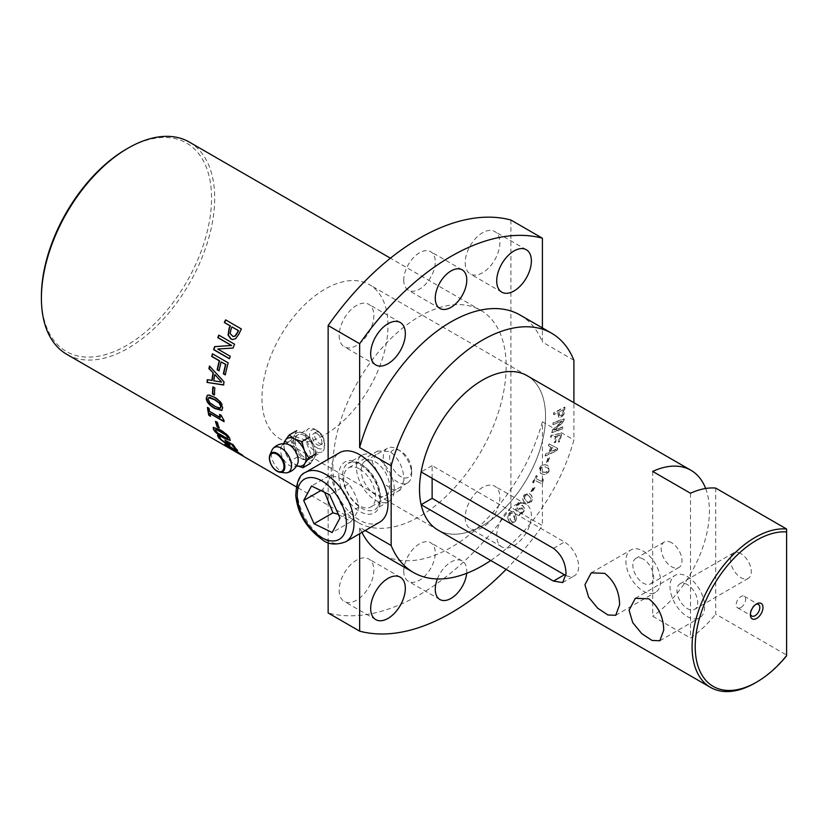 <?xml version="1.0" encoding="UTF-8"?>
<svg xmlns="http://www.w3.org/2000/svg" width="828" height="828" viewBox="0 0 828 828"><rect width="100%" height="100%" fill="white"/><g stroke="black" fill="none" stroke-linecap="round" stroke-linejoin="round"><path stroke-width="0.62" stroke-dasharray="4.14 3.1" d="M227.979 445.754L240.503 453.744L231.322 447.565M240.265 454.117L240.658 453.506M226.003 445.04C223.86 443.156 225.568 443.787 231.126 446.944L242.2 454.914M241 454.251L227.027 445.847M215.911 421.68A122.099 70.494 -60 0 1 215.766 421.141L217.681 422.249A122.099 70.494 120 0 0 219.43 427.797L218.923 427.507M213.158 387.018A122.099 70.494 -60 0 1 213.179 386.707L215.094 387.814A122.099 70.494 120 0 0 214.711 394.884L214.411 394.708M214.98 374.691A122.099 70.494 120 0 0 214.079 380.704L213.769 380.828M214.079 380.704L221.914 381.977M209.681 366.286A122.099 70.494 -60 0 1 209.753 365.945L224.295 381.687A122.099 70.494 120 0 0 223.819 384.875L223.529 384.834M207.58 379.762A122.099 70.494 -60 0 1 207.6 379.576L212.206 380.373M219.016 335.247A122.099 70.494 -60 0 1 219.058 335.143L234.81 344.241A122.099 70.494 120 0 0 233.341 348.06L218.012 349.023L230.484 356.226A122.099 70.494 120 0 0 229.687 358.731L229.449 358.596M232.223 327.008A122.099 70.494 120 0 0 231.374 328.819L230.381 333.632L233.144 336.51M225.609 319.856L225.858 319.95A122.099 70.494 -60 0 1 225.858 319.95L241.61 329.047A122.099 70.494 120 0 0 239.209 334.046L235.876 338.724L232.647 339.552M212.672 353.908A122.099 70.494 -60 0 1 212.724 353.732L228.476 362.83A122.099 70.494 120 0 0 225.547 374.815L225.288 374.66M221.438 361.867A122.099 70.494 120 0 0 219.327 370.789L219.068 370.633M208.739 397.595L208.345 399.024L210.146 402.574L214.99 405.958L220.6 408.049M207.507 395.225L214.69 397.005C220.227 400.214 223.001 403.702 223.001 407.49L221.966 410.336M210.167 413.224A122.099 70.494 120 0 0 210.767 416.018L210.353 415.77M219.948 414.704A122.099 70.494 -60 0 1 219.886 414.259L221.335 415.087L224.057 419.744A122.099 70.494 120 0 0 224.367 421.421L223.964 421.183M207.787 407.686A122.099 70.494 -60 0 1 207.724 407.231L209.329 408.163A122.099 70.494 120 0 0 209.794 411.143L220.351 417.24M216.274 428.997L215.487 430.001L218.106 432.837L227.71 438.374L228.393 437.453M213.396 427.31L220.051 429.421C225.589 432.651 228.952 435.663 230.143 438.457L230.277 440.31M228.238 442.349L229.801 445.319M225.92 440.631L233.289 444.388A122.099 70.494 120 0 0 237.812 450.235L236.642 449.552M217.878 435.683L220.02 436.428A122.099 70.494 120 0 0 220.093 436.542L220.776 438.643L222.929 440.724L227.721 443.456M220.093 436.542L219.803 437.629M189.322 142.085A122.544 70.753 -60 0 1 189.322 283.58A122.544 70.753 -60 0 1 66.778 354.332M291.901 442.856L294.923 436.594L305.418 440.072L310.81 453.775L308.295 459.747L305.418 460.233L301.868 458.929L298.173 456.062L294.923 452.026L292.698 447.41L291.901 442.856M332.866 466.506A122.544 70.753 120 0 0 358.245 522.603A122.544 70.753 120 0 0 480.789 451.86A122.544 70.753 120 0 0 480.789 310.355A122.544 70.753 120 0 0 386.355 343.185A122.544 70.753 120 0 0 332.866 466.506M510.421 519.57L512.118 522.023L514.033 521.392L515.099 518.804L514.157 515.606L512.149 512.956L510.224 513.608L509.168 516.175L510.11 519.394L511.807 521.847L513.722 521.216L514.788 518.618L512.211 512.987L510.534 513.795L509.489 516.361L510.421 519.57M514.188 522.24L510.69 523.441L508.723 520.864C507.202 517.603 507.543 514.85 509.748 512.573L513.256 511.352L515.223 513.95C516.765 517.21 516.413 519.974 514.188 522.24L511 523.627L509.044 521.04C507.512 517.79 507.854 515.026 510.069 512.76L513.577 511.538L515.544 514.136C517.076 517.386 516.734 520.15 514.509 522.427M531.09 491.728L534.215 486.729L535.105 487.371L531.98 492.37L530.779 491.553L533.894 486.543L534.784 487.195L531.669 492.194L530.779 491.553M546.387 462.707L548.529 457.335L549.678 457.46L547.546 462.831L546.387 462.707L548.208 457.149L549.368 457.273L547.225 462.655L546.076 462.521M552.017 447.627L550.589 452.016L556.012 449.614L551.707 447.441L550.268 451.829L555.702 449.428L551.707 447.441M549.295 444.067L557.741 448.434L556.985 450.763L545.414 455.99L546.066 453.992L549.285 452.585L551.055 447.151L548.674 445.981L548.985 443.88L557.43 448.258L556.664 450.587L545.103 455.804L545.745 453.816L548.964 452.399L550.734 446.965L548.364 445.795L548.985 443.88M551.945 432.661L552.255 430.612L562.512 421.214L553.166 424.557L553.425 422.86L564.261 418.978L563.868 421.566L554.46 430.156L563.04 427.082L562.781 428.78L551.945 432.661L551.945 430.436L562.191 421.028L552.856 424.371L553.104 422.673L563.94 418.792L563.558 421.38L554.149 429.97L562.719 426.896L562.471 428.594L551.634 432.475M563.651 409.663L559.262 411.899L559.728 415.542L561.322 415.449L563.05 413.658L563.651 409.663L558.952 411.723L559.511 415.428L561.011 415.273L562.73 413.472L563.34 409.487M563.671 414.166L560.97 417.064L558.579 417.167L557.699 412.354L553.601 414.455L553.684 412.706L564.696 407.097L563.992 414.342L561.28 417.24L558.89 417.343L558.02 412.541L553.911 414.631L553.994 412.893L565.006 407.283L563.992 414.342M558.538 442.038L560.121 435.487L557.161 436.087L555.65 442.359L554.408 442.618L555.93 436.335L550.879 437.36L551.324 435.487L561.819 433.365L559.78 441.79L558.538 442.038L559.811 435.311L556.851 435.911L555.329 442.183L554.087 442.431L555.609 436.159L550.558 437.184L551.013 435.311L561.498 433.189L559.469 441.603L558.227 441.852M543.334 472.219L546.283 472.446L548.167 470.635L548.208 468.296L545.404 466.888L542.506 466.64L540.57 468.482L540.539 470.811L543.334 472.219M543.023 472.043L545.973 472.26L547.857 470.459L548.208 468.296L545.724 467.075L542.816 466.826L540.881 468.669L540.539 470.811L543.023 472.043M548.84 470.718C547.432 473.761 545.197 474.837 542.133 473.947L540.467 473.295L539.587 468.213C540.974 465.17 543.22 464.094 546.294 464.974L547.97 465.646L549.15 470.904C547.743 473.937 545.507 475.013 542.443 474.133L540.777 473.471L539.897 468.4C541.295 465.346 543.53 464.27 546.615 465.16L548.291 465.822L549.15 470.904M532.839 482.434L536.503 475.779L537.331 476.183L535.964 478.667L541.377 481.347L542.744 478.874L543.478 479.236L542.278 484.038L534.991 480.426L533.667 482.848L532.528 482.258L536.192 475.593L537.01 476.007L535.644 478.48L541.057 481.171L542.423 478.687L543.168 479.06L541.957 483.852L534.681 480.24L533.346 482.662L532.528 482.258M526.142 500.899L528.44 502.441L530.427 501.271L531.069 498.694L529.402 496.251L527.146 494.709L525.107 495.9L524.476 498.456L526.142 500.899M527.633 502.141L528.44 502.441L530.106 501.085L530.758 498.508L529.092 496.075L526.836 494.533L524.797 495.713L524.165 498.27L527.633 502.141M527.922 494.999L526.836 494.533L527.922 494.999M530.831 501.809L525.997 503.548L524.61 502.441C522.302 500.153 522.116 497.669 524.072 494.989L528.895 493.229L530.303 494.357C532.621 496.645 532.797 499.129 530.831 501.809L526.318 503.734L524.921 502.627C522.613 500.34 522.437 497.856 524.393 495.175L529.216 493.416L530.624 494.533C532.942 496.821 533.118 499.315 531.141 501.996M518.359 511.114L516.072 510.4L515.616 507.44L517.438 503.766L520.263 501.126L521.029 502.254L518.049 504.718L516.993 506.902L517.376 508.806L518.711 509.282L522.302 505.194L525.087 509.303L519.818 515.772L519.177 514.84L523.213 509.882L521.775 507.761L518.68 511.3L516.382 510.586L515.927 507.626L517.759 503.952L520.584 501.313L520.936 502.379M516.786 511.124L516.072 510.4L516.786 511.124M521.257 502.555L518.359 504.904L517.303 507.088L517.697 508.982L519.021 509.468L522.613 505.38L525.407 509.489L520.129 515.958L519.498 515.016L523.524 510.069L522.085 507.947L518.68 511.3M519.021 509.468L517.376 508.806L519.021 509.468M490.745 560.515A138.141 79.757 120 0 0 573.907 439.968L573.907 402.708M437.971 530.044A89.124 51.46 -60 0 0 482.538 525.635A89.124 51.46 -60 0 0 540.756 447.099A89.124 51.46 -60 0 0 527.094 375.684A89.124 51.46 -60 0 1 527.094 478.594A89.124 51.46 -60 0 1 437.971 530.044L280.423 439.088A89.124 51.46 -60 0 1 261.969 398.289A89.124 51.46 -60 0 1 300.864 308.596A89.124 51.46 -60 0 1 369.547 284.728A89.124 51.46 -60 0 1 369.547 387.639A89.124 51.46 -60 0 1 280.423 439.088M41.4 296.414A120.319 69.469 120 0 0 126.477 345.535A120.319 69.469 120 0 0 211.554 198.182A120.319 69.469 120 0 0 126.477 149.061M403.929 480.25L400.276 489.969L393.041 489.731L383.643 483.511L372.082 461.869L377.765 450.97L390.05 451.488C399.024 458.567 403.65 468.151 403.929 480.25M359.642 469.041A22.522 13 60 0 1 374.359 488.882A22.522 13 60 0 1 370.903 506.933A22.522 13 60 0 1 348.391 493.933A22.522 13 60 0 1 348.391 467.934A22.522 13 60 0 1 359.642 469.041M313.957 451.953A13.372 7.721 60 0 1 311.193 458.081A13.372 7.721 60 0 1 297.821 450.36A13.372 7.721 60 0 1 297.821 434.917A13.372 7.721 60 0 1 308.119 438.498A13.372 7.721 60 0 1 313.957 451.953M339.169 590.219A24.509 14.148 120 0 0 344.241 601.438A24.509 14.148 120 0 0 368.75 587.29A24.509 14.148 120 0 0 368.75 558.983A24.509 14.148 120 0 0 349.861 565.555A24.509 14.148 120 0 0 339.169 590.219M465.201 262.755A24.509 14.148 120 0 0 470.283 273.975A24.509 14.148 120 0 0 494.792 259.826A24.509 14.148 120 0 0 494.792 231.529A24.509 14.148 120 0 0 475.903 238.091A24.509 14.148 120 0 0 465.201 262.755M403.764 280.04A22.284 12.865 120 0 0 408.37 290.245A22.284 12.865 120 0 0 430.653 277.38A22.284 12.865 120 0 0 430.653 251.65A22.284 12.865 120 0 0 413.482 257.622A22.284 12.865 120 0 0 403.764 280.04M403.764 571.113A22.284 12.865 120 0 0 408.37 581.318A22.284 12.865 120 0 0 430.653 568.453A22.284 12.865 120 0 0 430.653 542.723A22.284 12.865 120 0 0 413.482 548.695A22.284 12.865 120 0 0 403.764 571.113M437.391 578.948A22.284 12.865 -60 0 1 462.169 560.918A22.284 12.865 -60 0 1 466.671 573.318M465.201 517.448A24.509 14.148 120 0 0 470.283 528.668A24.509 14.148 120 0 0 494.792 514.519A24.509 14.148 120 0 0 494.792 486.222A24.509 14.148 120 0 0 475.903 492.784A24.509 14.148 120 0 0 465.201 517.448M496.717 535.644A24.509 14.148 -60 0 1 507.409 510.979A24.509 14.148 -60 0 1 526.298 504.407A24.509 14.148 -60 0 1 526.298 532.715A24.509 14.148 -60 0 1 501.789 546.863A24.509 14.148 -60 0 1 496.717 535.644M339.169 335.526A24.509 14.148 120 0 0 344.241 346.746A24.509 14.148 120 0 0 368.75 332.597A24.509 14.148 120 0 0 368.75 304.3A24.509 14.148 120 0 0 349.861 310.862A24.509 14.148 120 0 0 339.169 335.526M510.897 220.02L510.897 507.429L542.402 525.625L542.402 421.773L573.907 439.968M573.907 360.252L542.402 342.057L542.402 327.919M365.231 530.51L359.642 527.291L359.642 533.739M328.136 542.547L328.136 459.312M520.098 315.044A138.141 79.757 -60 0 1 542.402 342.057M542.402 421.773A138.141 79.757 -60 0 1 381.956 554.305M361.96 532.404A138.141 79.757 -60 0 1 359.642 527.291M506.125 569.395A218.354 126.063 120 0 0 542.402 525.625M510.897 507.429A218.354 126.063 -60 0 1 328.136 612.948M432.123 478.284L432.123 465.595L564.458 542.009A20.048 11.582 60 0 1 577.561 559.676A20.048 11.582 60 0 1 574.487 575.739A20.048 11.582 60 0 1 565.969 575.532M432.123 465.595L421.131 471.939M740.915 607.493A6.686 3.861 120 0 0 745.283 601.604A6.686 3.861 120 0 0 744.258 596.253A6.686 3.861 120 0 0 737.572 600.114A6.686 3.861 120 0 0 737.572 607.824A6.686 3.861 120 0 0 740.915 607.493M755.819 604.409A6.686 3.861 120 0 0 755.095 604.771A6.686 3.861 120 0 0 750.365 612.958A6.686 3.861 120 0 0 750.416 613.765M786.6 655.817L786.6 529.009M755.095 682.996A89.124 51.46 120 0 0 786.6 655.051L715.702 614.117L715.702 488.085M740.915 553.653A14.707 8.487 -120 0 0 733.556 552.918A14.707 8.487 -120 0 0 733.556 569.902A14.707 8.487 -120 0 0 748.264 578.389A14.707 8.487 -120 0 0 750.52 566.611A14.707 8.487 -120 0 0 740.915 553.653M687.343 576.567A24.509 14.148 60 0 1 703.355 598.168A24.509 14.148 60 0 1 699.598 617.802A24.509 14.148 60 0 1 675.089 603.653A24.509 14.148 60 0 1 675.089 575.356A24.509 14.148 60 0 1 687.343 576.567M687.343 584.578A14.707 8.487 -120 0 0 679.995 583.843A14.707 8.487 -120 0 0 679.995 600.828A14.707 8.487 -120 0 0 694.702 609.315A14.707 8.487 -120 0 0 696.948 597.537A14.707 8.487 -120 0 0 687.343 584.578M643.232 551.096A24.509 14.148 60 0 1 659.243 572.697A24.509 14.148 60 0 1 655.486 592.341A24.509 14.148 60 0 1 630.977 578.192A24.509 14.148 60 0 1 630.977 549.885A24.509 14.148 60 0 1 643.232 551.096M643.232 559.107A14.707 8.487 -120 0 0 635.883 558.382A14.707 8.487 -120 0 0 635.883 575.356A14.707 8.487 -120 0 0 650.58 583.843A14.707 8.487 -120 0 0 652.837 572.065A14.707 8.487 -120 0 0 643.232 559.107M671.591 542.733A14.707 8.487 -120 0 0 664.242 542.009A14.707 8.487 -120 0 0 664.242 558.983A14.707 8.487 -120 0 0 678.939 567.48A14.707 8.487 -120 0 0 681.196 555.691A14.707 8.487 -120 0 0 671.591 542.733M652.681 471.422L652.681 616.229L690.5 638.057A89.124 51.46 120 0 0 715.702 614.117M690.5 493.25L690.5 638.057M705.642 488.489A89.124 51.46 -60 0 1 652.681 616.229M411.599 469.103A15.597 9.004 -120 0 0 400.607 451.043A15.597 9.004 -120 0 0 389.584 457.418A15.597 9.004 -120 0 0 400.607 476.514A15.597 9.004 -120 0 0 411.64 470.149A15.597 9.004 -120 0 0 411.599 469.103M411.588 472.446A20.048 11.582 60 0 1 411.64 473.782A20.048 11.582 60 0 1 407.479 482.962A20.048 11.582 60 0 1 387.432 471.391A20.048 11.582 60 0 1 387.432 448.238A20.048 11.582 60 0 1 397.461 449.231A20.048 11.582 60 0 1 411.588 472.446M389.533 485.177A20.048 11.582 60 0 1 385.424 495.703A20.048 11.582 60 0 1 365.376 484.121A20.048 11.582 60 0 1 365.376 460.968A20.048 11.582 60 0 1 380.3 465.791A20.048 11.582 60 0 1 389.533 485.177M373.883 455.7A26.734 15.432 -120 0 0 362.033 455.183A26.734 15.432 -120 0 0 362.033 486.057A26.734 15.432 -120 0 0 388.767 501.489A26.734 15.432 -120 0 0 392.565 479.091A26.734 15.432 -120 0 0 373.883 455.7M379.7 522.157A40.106 23.153 60 0 1 339.594 499.005A40.106 23.153 60 0 1 339.594 452.699M338.331 514.354L351.072 521.599C355.564 515.678 358.172 510.855 358.876 507.129C357.323 498.28 353.887 490.528 348.547 483.873L329.637 494.792M358.876 507.129L339.966 518.049M351.072 521.599L332.163 532.518M320.891 490.549L322.609 489.565L324.669 492.381M348.547 483.873L340.888 478.667L330.413 475.086L311.504 486.005M330.413 475.086C329.71 478.822 327.101 483.645 322.609 489.565M314.692 429.152A13.372 7.721 60 0 1 315.178 429.421A13.372 7.721 60 0 1 324.628 445.795A13.372 7.721 60 0 1 321.864 451.912A13.372 7.721 60 0 1 315.654 451.519A13.372 7.721 60 0 1 306.536 439.782A13.372 7.721 60 0 1 308.492 428.759A13.372 7.721 60 0 1 314.692 429.152M317.497 448.114A10.64 6.138 -120 0 0 324.628 443.56A10.64 6.138 -120 0 0 317.103 430.539A10.64 6.138 -120 0 0 309.589 435.104A10.64 6.138 -120 0 0 317.497 448.114M304.021 435.321A13.372 7.721 60 0 1 313.139 447.048A13.372 7.721 60 0 1 311.193 458.081A13.372 7.721 60 0 1 297.821 450.36A13.372 7.721 60 0 1 297.821 434.917A13.372 7.721 60 0 1 304.021 435.321M316.865 433.634A6.686 3.861 60 0 1 321.43 439.502A6.686 3.861 60 0 1 320.446 445.009A6.686 3.861 60 0 1 313.771 441.148A6.686 3.861 60 0 1 313.771 433.437A6.686 3.861 60 0 1 316.865 433.634M310.438 463.401L314.329 457.967A15.597 9.004 60 0 1 305.066 459.54L310.438 463.401M295.244 448.083L297.728 456.818L305.066 459.54A15.597 9.004 60 0 1 295.244 448.083A15.597 9.004 60 0 1 294.685 435.031L290.804 440.475L295.244 448.083M316.234 453.661L313.76 444.915A15.597 9.004 60 0 1 314.329 457.967L316.234 453.661M309.31 437.319L303.938 433.458A15.597 9.004 60 0 1 313.76 444.915L309.31 437.319M303.938 433.458L296.6 430.726L294.685 435.031A15.597 9.004 60 0 1 303.938 433.458M298.877 466.112A15.597 9.004 60 0 1 295.617 465.005A15.597 9.004 60 0 1 285.795 453.537L283.321 444.802L283.9 443.115M297.842 466.019L290.245 461.134L285.795 453.537A15.597 9.004 60 0 1 284.035 446.251A15.597 9.004 60 0 1 284.708 441.562M297.728 456.818L290.245 461.134M290.804 440.475L283.321 444.802M285.215 472.829A14.262 8.239 60 0 1 271.315 454.624A14.262 8.239 60 0 1 272.05 450.039M297.769 463.318A12.482 7.204 60 0 1 294.633 466.433A12.482 7.204 60 0 1 285.629 462.221A12.482 7.204 60 0 1 280.609 450.649A12.482 7.204 60 0 1 282.296 445.081A12.482 7.204 60 0 1 286.571 443.922M319.07 432.361A6.686 3.861 60 0 1 323.634 438.229A6.686 3.861 60 0 1 322.651 443.736A6.686 3.861 60 0 1 315.975 439.875A6.686 3.861 60 0 1 315.975 432.164A6.686 3.861 60 0 1 319.07 432.361M553.466 548.353L564.458 542.009M338.921 477.383A29.415 16.984 60 0 1 368.563 470.884A29.415 16.984 60 0 1 371.451 514.012A29.415 16.984 60 0 1 338.921 477.383M360.025 463.701A26.734 15.432 -120 0 0 348.164 463.183A26.734 15.432 -120 0 0 342.688 477.207A26.734 15.432 -120 0 0 355.005 503.062A26.734 15.432 -120 0 0 374.908 509.489A26.734 15.432 -120 0 0 378.696 487.092A26.734 15.432 -120 0 0 360.025 463.701M305.563 472.343A40.106 23.153 -120 0 0 297.345 493.384A40.106 23.153 -120 0 0 315.82 532.156A40.106 23.153 -120 0 0 345.669 541.812M480.789 310.355L390.423 258.191M358.245 522.603L296.227 486.802M527.094 375.684L369.547 284.728M377.765 450.97L348.391 467.934M400.276 489.969L370.903 506.933M308.295 459.747L321.864 451.912M294.923 436.594L308.492 428.759M400.255 577.178L368.75 558.983M375.746 619.623L344.241 601.438M526.298 249.725L494.792 231.529M501.789 292.17L470.283 273.975M462.169 269.845L430.653 251.65M439.885 308.43L408.37 290.245M462.169 560.918L430.653 542.723M439.885 599.503L408.37 581.318M526.298 504.407L494.792 486.222M501.789 546.863L470.283 528.668M400.255 322.485L368.75 304.3M375.746 364.941L344.241 346.746M562.688 582.56L574.487 575.739M750.365 612.958L750.365 614.769M755.095 604.771L756.668 603.86M737.572 607.824L751.752 616.011M744.258 596.253L758.438 604.44M659.844 640.758L699.598 617.802M635.335 598.313L675.089 575.356M615.721 615.297L655.486 592.341M591.223 572.841L630.977 549.885M733.556 552.918L679.995 583.843M748.264 578.389L694.702 609.315M664.242 542.009L635.883 558.382M678.939 567.48L650.58 583.843M400.607 451.043L397.461 449.231M411.64 470.149L411.64 473.782M387.432 448.238L365.376 460.968M407.479 482.962L385.424 495.703M362.033 455.183L348.164 463.183C352.469 462.831 353.059 458.008 367.736 470.78C376.098 480.488 380.042 490.435 379.545 500.629C378.955 505.194 377.402 508.154 374.908 509.489L388.767 501.489M317.103 430.539L315.178 429.421M324.628 443.56L324.628 445.795M282.296 445.081L283.507 443.684M294.633 466.433L296.434 466.092M320.446 445.009L322.651 443.736M313.771 433.437L315.975 432.164"/><path stroke-width="1.24" d="M227.503 446.427L240.265 454.117L227.752 446.054M231.322 447.565L227.979 445.754M242.2 454.914L241 454.251M227.027 445.847L225.33 444.429M242.159 454.882C244.374 456.611 242.739 455.866 237.263 452.637L225.754 445.412C223.601 443.518 225.309 444.15 230.877 447.306L243.111 455.793M226.003 445.04L224.854 444.388M218.923 427.507L217.516 426.689A122.099 70.494 -60 0 1 215.911 421.68M217.516 426.689L217.215 426.979A122.544 70.753 -60 0 1 215.456 421.421L217.371 422.518A122.544 70.753 120 0 0 219.13 428.086L217.215 426.979M214.411 394.708L212.796 393.776A122.099 70.494 -60 0 1 213.158 387.018M212.796 393.776L212.486 393.942A122.544 70.753 -60 0 1 212.868 386.852L214.783 387.959A122.544 70.753 120 0 0 214.4 395.049L212.486 393.942M214.669 374.784A122.544 70.753 120 0 0 213.769 380.828L221.604 382.091L214.98 374.691L221.604 382.091M223.819 384.875L207.021 382.391A122.544 70.753 -60 0 1 207.29 379.71L212.206 380.373A122.099 70.494 -60 0 1 213.313 372.942L209.225 368.605A122.099 70.494 -60 0 1 209.681 366.286M207.331 382.257A122.099 70.494 -60 0 1 207.58 379.762M209.225 368.605L208.925 368.698A122.544 70.753 -60 0 1 209.443 366.028L223.984 381.791A122.544 70.753 120 0 0 223.508 384.989L207.021 382.391M213.313 372.942L208.925 368.698M211.896 380.497A122.544 70.753 -60 0 1 213.003 373.035M229.449 358.596L213.934 349.633A122.099 70.494 -60 0 1 214.897 346.621L231.664 345.493L218.074 337.658A122.099 70.494 -60 0 1 219.016 335.247M213.934 349.633L213.645 349.664A122.544 70.753 -60 0 1 214.607 346.632L231.385 345.473L217.805 337.638A122.544 70.753 -60 0 1 218.789 335.112L234.541 344.21A122.544 70.753 120 0 0 233.061 348.05L217.723 349.033L230.194 356.237A122.544 70.753 120 0 0 229.397 358.752L213.645 349.664M230.122 333.58L233.01 336.478L234.997 336.002L237.222 332.763A122.544 70.753 -60 0 1 238.257 330.558L231.975 326.936A122.544 70.753 120 0 0 231.115 328.747L230.122 333.58M233.144 336.51L235.255 336.054L237.47 332.835A122.099 70.494 -60 0 1 238.505 330.631L238.257 330.558M238.505 330.631L231.975 326.936M232.647 339.552L231.105 338.952L228.342 335.164L229.377 328.219A122.099 70.494 -60 0 1 230.443 325.973L224.564 322.589A122.099 70.494 -60 0 1 225.827 319.991M235.618 338.673L232.513 339.532L230.836 338.911L228.083 335.123L229.128 328.157A122.544 70.753 -60 0 1 230.184 325.901L224.316 322.506A122.544 70.753 -60 0 1 225.609 319.856L241.362 328.954A122.544 70.753 120 0 0 238.95 333.974L235.618 338.673M225.288 374.66L223.684 373.738A122.099 70.494 -60 0 1 225.878 364.434L221.138 361.908A122.544 70.753 120 0 0 219.016 370.861L217.153 369.785A122.544 70.753 -60 0 1 219.275 360.832L211.699 356.454A122.544 70.753 -60 0 1 212.434 353.773L228.186 362.861A122.544 70.753 120 0 0 225.247 374.898L223.384 373.821A122.544 70.753 -60 0 1 225.589 364.475L221.138 361.908M219.068 370.633L217.464 369.712A122.099 70.494 -60 0 1 219.575 360.791L211.989 356.413A122.099 70.494 -60 0 1 212.672 353.908M219.441 408.318L220.931 406.683L219.192 403.06L214.38 399.655L208.573 397.678L208.025 399.231L209.836 402.781L214.68 406.175L219.441 408.318L220.6 408.049M219.762 408.111L221.252 406.476L219.503 402.874L214.7 399.469L209.96 397.336L208.739 397.595M221.966 410.336L215.197 408.297C209.598 405.151 206.731 401.725 206.596 398.02L207.507 395.225M222.68 407.686L221.811 410.45L214.876 408.525C209.287 405.368 206.41 401.942 206.275 398.216L207.342 395.308L209.07 395.039L214.369 397.192L219.72 401.187L222.68 407.686M210.353 415.77L209.163 415.087A122.099 70.494 -60 0 1 207.787 407.686M223.964 421.183L209.867 413.472A122.544 70.753 120 0 0 210.467 416.277L208.853 415.345A122.544 70.753 -60 0 1 207.414 407.469L209.018 408.39A122.544 70.753 120 0 0 209.484 411.392L220.041 417.488A122.544 70.753 -60 0 1 219.575 414.486L221.024 415.325L223.746 419.993A122.544 70.753 120 0 0 224.057 421.669L209.867 413.472M220.041 417.488L220.351 417.24A122.099 70.494 -60 0 1 219.948 414.704M215.197 430.312L217.816 433.158L227.431 438.695L228.104 437.764L225.537 434.835L215.984 429.308L215.197 430.312L216.274 428.997L215.487 430.001L216.274 428.997L220.527 431.595M228.393 437.453L227.71 438.374L228.393 437.453L225.827 434.524L220.817 431.284M227.431 438.695L228.104 437.764M230.277 440.31L224.088 437.722C218.509 434.576 215.063 431.667 213.738 428.987L213.396 427.31M229.853 438.768L230.174 440.517L223.808 438.053C218.23 434.907 214.773 431.988 213.448 429.297L213.22 427.434L219.762 429.722C225.288 432.951 228.652 435.963 229.853 438.768M230.018 445.257L222.546 441.013L218.934 437.557L217.785 435.135M236.642 449.552L235.959 449.159A122.099 70.494 -60 0 1 232.44 444.781L228.238 442.349L229.749 445.609L226.851 444.439L218.664 437.909L217.505 435.476L219.741 436.76A122.544 70.753 120 0 0 219.813 436.873L220.507 438.985L225.671 443.084L227.772 443.425L225.92 440.631M232.44 444.781L227.959 442.69M235.959 449.159L235.701 449.521A122.544 70.753 -60 0 1 232.161 445.112M227.462 443.808L224.895 440.03L233.01 444.719A122.544 70.753 120 0 0 237.553 450.587L235.701 449.521M296.227 486.802L66.778 354.332A122.544 70.753 -60 0 1 41.4 298.235A122.544 70.753 -60 0 1 128.05 148.15A122.544 70.753 -60 0 1 189.322 142.085L390.423 258.191M573.907 402.708L573.907 360.252A138.141 79.757 120 0 0 551.603 333.229A138.141 79.757 120 0 0 391.158 465.76L391.158 545.476A138.141 79.757 120 0 0 413.462 572.5A138.141 79.757 120 0 0 490.745 560.515M527.094 375.684A89.124 51.46 -60 0 0 465.16 392.948A89.124 51.46 -60 0 0 421.131 471.939L553.466 548.353C561.539 554.605 565.721 563.102 566.031 573.845L562.688 582.56L553.466 581.09L421.131 504.687A89.124 51.46 -60 0 0 437.971 530.044A89.124 51.46 -60 0 1 419.517 489.244A89.124 51.46 -60 0 1 458.412 399.562A89.124 51.46 -60 0 1 527.094 375.684L690.945 470.283A89.124 51.46 -60 0 1 705.642 488.489M128.05 148.15L126.477 149.061A120.319 69.469 120 0 0 41.4 296.414L41.4 298.235M370.675 608.404A24.509 14.148 -60 0 1 381.377 583.74A24.509 14.148 -60 0 1 400.255 577.178A24.509 14.148 -60 0 1 400.255 605.475A24.509 14.148 -60 0 1 375.746 619.623A24.509 14.148 -60 0 1 370.675 608.404M496.717 280.951A24.509 14.148 -60 0 1 507.409 256.287A24.509 14.148 -60 0 1 526.298 249.725A24.509 14.148 -60 0 1 526.298 278.022A24.509 14.148 -60 0 1 501.789 292.17A24.509 14.148 -60 0 1 496.717 280.951M435.269 298.235A22.284 12.865 -60 0 1 444.998 275.807A22.284 12.865 -60 0 1 462.169 269.845A22.284 12.865 -60 0 1 462.169 295.565A22.284 12.865 -60 0 1 439.885 308.43A22.284 12.865 -60 0 1 435.269 298.235M466.671 573.318A22.284 12.865 -60 0 1 456.187 594.421A22.284 12.865 -60 0 1 439.885 599.503A22.284 12.865 -60 0 1 435.269 589.308A22.284 12.865 -60 0 1 437.391 578.948M370.675 353.722A24.509 14.148 -60 0 1 381.377 329.058A24.509 14.148 -60 0 1 400.255 322.485A24.509 14.148 -60 0 1 400.255 350.793A24.509 14.148 -60 0 1 375.746 364.941A24.509 14.148 -60 0 1 370.675 353.722M542.402 327.919L542.402 238.216L510.897 220.02A218.354 126.063 -60 0 0 328.136 325.528L359.642 343.724L359.642 447.575L391.158 465.76M391.158 545.476L365.231 530.51M359.642 533.739L359.642 631.133L328.136 612.948L328.136 542.547M328.136 459.312L328.136 325.528M359.642 447.575A138.141 79.757 -60 0 1 520.098 315.044L551.603 333.229M413.462 572.5L381.956 554.305A138.141 79.757 -60 0 1 361.96 532.404M542.402 238.216A218.354 126.063 120 0 0 359.642 343.724M359.642 631.133A218.354 126.063 120 0 0 506.125 569.395M565.969 575.532A20.048 11.582 60 0 1 564.458 574.756L432.123 498.342L432.123 478.284M421.131 504.687L432.123 498.342M750.416 613.765A6.686 3.861 120 0 0 751.752 616.011A6.686 3.861 120 0 0 755.095 615.68A6.686 3.861 120 0 0 759.462 609.791A6.686 3.861 120 0 0 758.438 604.44A6.686 3.861 120 0 0 755.819 604.409M756.668 618.412A8.911 5.144 -60 0 1 750.365 614.769A8.911 5.144 -60 0 1 756.668 603.86A8.911 5.144 -60 0 1 762.971 607.493A8.911 5.144 -60 0 1 756.668 618.412M786.6 531.897L786.6 655.817A86.899 50.166 -60 0 1 756.668 682.086A86.899 50.166 -60 0 1 697.197 627.614A86.899 50.166 -60 0 1 786.6 531.897L786.6 529.009A89.124 51.46 120 0 0 705.094 594.794A89.124 51.46 120 0 0 710.527 687.406A89.124 51.46 120 0 0 755.095 682.996L756.668 682.086M786.6 529.009L715.702 488.085A89.124 51.46 120 0 0 690.5 493.25L652.681 471.422A89.124 51.46 -60 0 1 690.945 470.283M629.052 610.226L635.335 598.313L648.81 598.82C658.519 606.551 663.487 617.026 663.714 630.232L659.844 640.758L652.06 640.448L641.803 633.679L632.758 622.677L629.052 610.226M584.941 584.754L591.223 572.841L604.699 573.349C614.407 581.08 619.365 591.554 619.603 604.771L615.721 615.297L607.949 614.976L597.692 608.218L588.646 597.205L584.941 584.754M305.563 472.343L339.594 452.699A40.106 23.153 60 0 1 357.375 453.475A40.106 23.153 60 0 1 385.393 488.561A40.106 23.153 60 0 1 379.7 522.157L345.669 541.812A40.106 23.153 -120 0 0 351.362 508.206A40.106 23.153 -120 0 0 323.344 473.119A40.106 23.153 -120 0 0 305.563 472.343C299.612 474.382 296.352 482.124 295.782 495.568C297.614 513.619 306.567 528.399 322.63 539.908C328.426 544.607 336.116 545.248 345.669 541.812M332.163 532.518L314.029 523.731L303.7 500.474L311.504 486.005L329.637 494.792L339.966 518.049L332.163 532.518M324.669 492.381L332.939 512.811L338.331 514.354M332.939 512.811L314.029 523.731M303.7 500.474L320.891 490.549M283.507 443.684L284.708 441.562A15.597 9.004 60 0 1 285.236 440.496L289.117 435.052L294.489 438.912L301.827 441.634L304.311 450.38L308.751 457.977L304.87 463.421L302.965 467.727L297.842 466.019M283.9 443.115L285.236 440.496A15.597 9.004 60 0 1 294.489 438.912A15.597 9.004 60 0 1 304.311 450.38A15.597 9.004 60 0 1 304.87 463.421A15.597 9.004 60 0 1 298.877 466.112L296.434 466.092M310.438 463.401L302.965 467.727M296.6 430.726L289.117 435.052M309.31 437.319L301.827 441.634M316.234 453.661L308.751 457.977M291.466 465.067A14.262 8.239 60 0 1 287.15 472.726A14.262 8.239 60 0 1 285.215 472.829L280.03 472.281A10.95 6.324 -120 0 0 284.656 464.736A10.95 6.324 -120 0 0 276.707 453.164A10.95 6.324 -120 0 0 269.938 454.8A10.95 6.324 -120 0 0 269.369 458.308A10.95 6.324 -120 0 0 280.03 472.281C274.14 470.563 270.57 465.957 269.338 458.464L269.938 454.8L272.05 450.039A14.262 8.239 60 0 1 273.116 448.414A14.262 8.239 60 0 1 280.878 447.907A14.262 8.239 60 0 1 291.466 465.067M273.116 448.414A14.707 14.707 0 0 1 286.571 443.922A12.482 7.204 60 0 1 295.658 451.612A12.482 7.204 60 0 1 297.769 463.318A14.707 14.707 0 0 1 287.15 472.726M553.466 581.09L564.458 574.756M297.335 497.39A34.755 20.069 60 0 1 332.38 489.71A34.755 20.069 60 0 1 335.795 540.674A34.755 20.069 60 0 1 297.335 497.39M269.597 458.784A10.164 5.868 60 0 1 280.05 457.004A10.164 5.868 60 0 1 280.682 471.732A10.164 5.868 60 0 1 269.597 458.784M437.971 530.044L710.527 687.406"/></g></svg>
